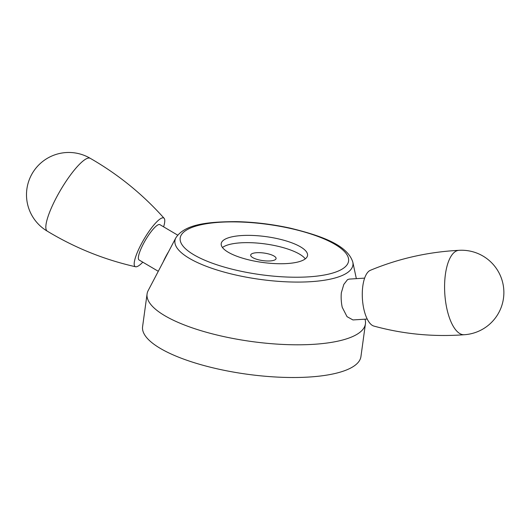 <?xml version="1.0" encoding="UTF-8"?>
<svg xmlns="http://www.w3.org/2000/svg" width="530" height="530" viewBox="0 0 530 530"><rect width="100%" height="100%" fill="white"/><g stroke="black" fill="none" stroke-linecap="round" stroke-linejoin="round"><path stroke-width="0.79" d="M175.841 237.844A89.828 26.845 7.8 0 0 230.192 273.679A89.828 26.845 7.8 0 0 352.801 262.085C347.435 245.33 322.777 236.115 290.394 228.178C272.281 224.216 254.228 222.037 236.234 221.639C206.839 221.706 184.539 224.402 175.841 237.844L148.188 290.539A110.194 32.933 7.8 0 0 147.075 293.958A110.194 32.933 7.8 0 0 214.862 334.496A110.194 32.933 7.8 0 0 365.422 323.87A110.194 32.933 7.8 0 0 365.269 320.272L365.031 319.186M349.098 279.131L347.508 279.661L343.804 284.424L341.327 292.838A20.498 8.162 86.4 0 0 342.228 307.301L347.031 316.662L352.947 319.941L367.224 319.047M258.567 259.799A12.813 3.829 7.8 0 0 276.077 258.56A12.813 3.829 7.8 0 0 263.9 253.029A12.813 3.829 7.8 0 0 250.683 255.082A12.813 3.829 7.8 0 0 258.567 259.799M305.293 258.859A43.566 13.018 7.8 0 0 265.146 243.926A43.566 13.018 7.8 0 0 222.468 247.517M147.075 293.958L142.59 326.665A110.194 32.933 7.8 0 0 210.383 367.204A110.194 32.933 7.8 0 0 360.937 356.577L365.422 323.87M248.013 259.667A43.566 13.018 7.8 0 0 307.539 255.467A43.566 13.018 7.8 0 0 266.146 236.652A43.566 13.018 7.8 0 0 221.215 243.641A43.566 13.018 7.8 0 0 248.013 259.667M163.167 261.992A20.498 4.578 -59.5 0 1 168.547 251.743M158.284 271.294L139.072 259.972A20.498 4.578 -59.5 0 1 145.531 239.984A20.498 4.578 -59.5 0 1 159.888 224.647L177.676 235.128M142.795 262.165A28.189 6.3 -59.5 0 1 138.423 265.914A28.189 6.3 -59.5 0 1 135.594 266.762A28.189 6.3 -59.5 0 1 144.047 239.123A28.189 6.3 -59.5 0 1 164.141 218.307A28.189 6.3 -59.5 0 1 163.611 226.84M135.594 266.762C104.291 259.7 74.856 247.835 47.289 231.166A42.281 9.447 -59.5 0 1 56.551 197.266A42.281 9.447 -59.5 0 1 85.363 159.345A42.281 9.447 -59.5 0 1 90.213 158.304M373.869 326.069A28.189 11.223 86.4 0 1 362.487 299.854A28.189 11.223 86.4 0 1 369.542 270.731A28.189 11.223 86.4 0 1 370.331 270.32C398.533 258.594 428.094 251.922 459.013 250.326A42.281 16.834 86.4 0 0 458.92 250.332A42.281 16.834 86.4 0 0 455.482 251.472A42.281 16.834 86.4 0 0 445.16 297.999A42.281 16.834 86.4 0 0 464.267 334.728A42.281 16.834 86.4 0 0 464.353 334.721C433.48 337.034 403.317 334.145 373.855 326.069M352.801 262.085L356.352 278.654M232.465 269.28A84.979 25.394 7.8 0 0 347.872 256.5A84.979 25.394 7.8 0 0 212.795 222.878A84.979 25.394 7.8 0 0 232.465 269.28M164.141 218.314C142.802 194.351 118.163 174.344 90.226 158.311A42.281 42.281 0 0 0 46.547 158.788A42.281 42.281 0 0 0 47.303 231.173M349.091 279.111L364.633 278.124M464.267 334.728A42.281 42.281 0 0 0 501.877 279.688A42.281 42.281 0 0 0 458.92 250.332"/></g></svg>
